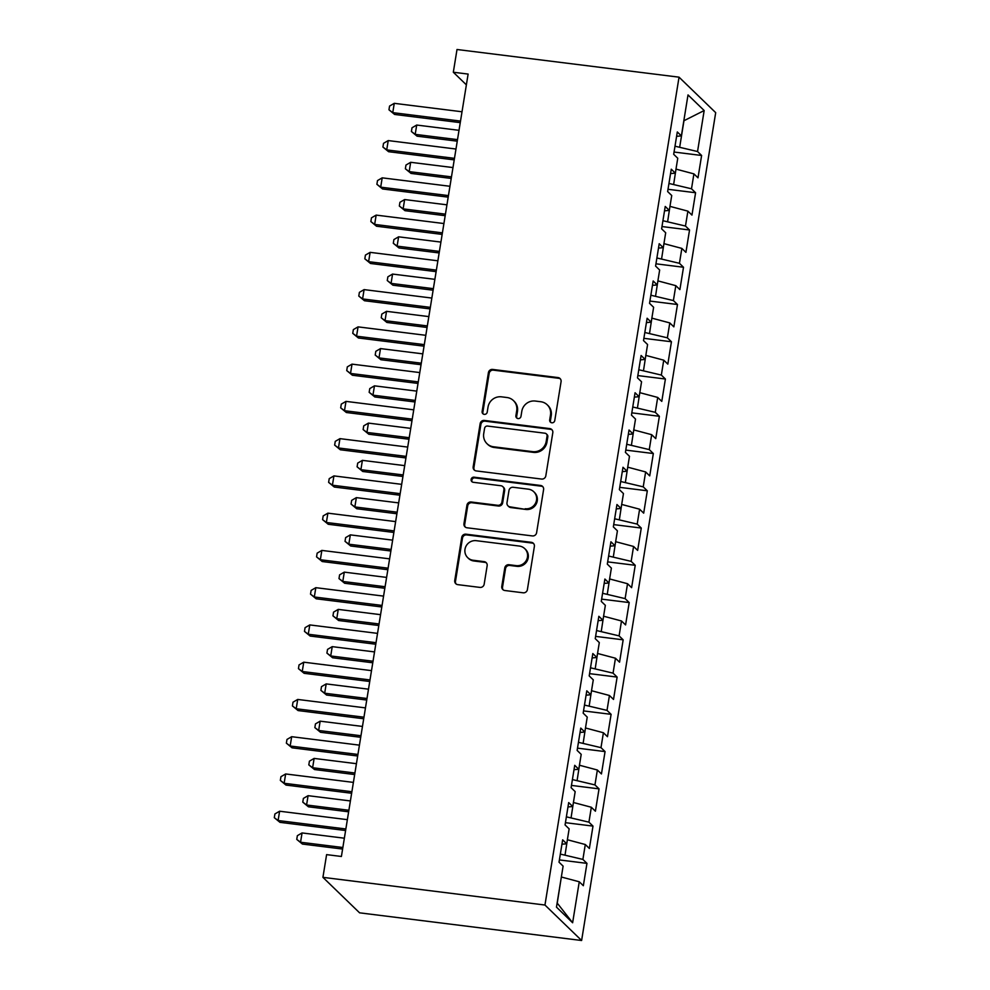<?xml version="1.0" encoding="UTF-8"?>
<svg xmlns="http://www.w3.org/2000/svg" width="990" height="990" viewBox="0 0 990 990"><rect width="100%" height="100%" fill="white"/><g stroke="black" fill="none" stroke-linecap="round" stroke-linejoin="round"><path stroke-width="1.49" d="M551.814 422.792A2.624 2.525 -45.9 0 0 554.771 420.54L561.07 381.682A3.75 3.614 -45.9 0 0 558.026 377.574L492.649 369.431A3.75 3.614 -45.9 0 0 488.417 372.636L482.13 411.493A2.624 2.525 -45.9 0 0 484.259 414.364A2.624 2.525 -45.9 0 0 487.216 412.125L488.021 407.1A12.004 11.558 -45.9 0 1 501.546 396.841L506.991 397.522A12.004 11.558 -45.9 0 1 516.718 410.677L515.901 415.701A2.624 2.525 -45.9 0 0 518.03 418.572A2.624 2.525 -45.9 0 0 520.988 416.332L521.804 411.308A12.004 11.558 -45.9 0 1 535.33 401.049L540.775 401.73A12.004 11.558 -45.9 0 1 550.502 414.884L549.685 419.909A2.624 2.525 -45.9 0 0 551.814 422.792M501.782 586.402A3.75 3.614 -45.9 0 0 504.826 590.51L523.165 592.8A3.75 3.614 -45.9 0 0 527.398 589.595L534.377 546.443A3.75 3.614 -45.9 0 0 531.345 542.322L465.956 534.179A3.75 3.614 -45.9 0 0 461.736 537.384L454.744 580.536A3.75 3.614 -45.9 0 0 457.788 584.644L479.94 587.404A3.75 3.614 -45.9 0 0 484.172 584.199L487.154 565.736A3.75 3.614 -45.9 0 0 484.122 561.627L473.133 560.253A10.036 9.665 -45.9 0 1 465.956 546.307A10.036 9.665 -45.9 0 1 476.301 540.689L519.342 546.059A10.036 9.665 -45.9 0 1 526.519 560.006A10.036 9.665 -45.9 0 1 516.174 565.624L508.996 564.721A3.75 3.614 -45.9 0 0 504.776 567.926L501.782 586.402L502.536 587.12A3.75 3.614 -45.9 0 0 503.205 589.879M322.926 877.35L544.958 905.033L581.613 940.5L359.58 912.83L322.926 877.35L326.601 854.63L341.401 856.474L468.121 74.077L453.321 72.233L466.377 84.855M453.321 72.233L457.009 49.5L679.041 77.171L544.958 905.033M541.592 479.061A3.75 3.614 -45.9 0 0 545.812 475.856L552.804 432.704A3.75 3.614 -45.9 0 0 549.759 428.596L484.382 420.441A3.75 3.614 -45.9 0 0 480.15 423.646L473.171 466.797A3.75 3.614 -45.9 0 0 476.202 470.918L541.592 479.061M543.597 489.567L536.605 532.719A3.75 3.614 -45.9 0 1 532.373 535.924L466.995 527.781A3.75 3.614 -45.9 0 1 463.951 523.673L466.946 505.197A3.75 3.614 -45.9 0 1 471.166 501.992L497.685 505.296A3.75 3.614 -45.9 0 0 501.918 502.103L503.898 489.852A3.75 3.614 -45.9 0 0 500.853 485.731L473.245 482.291A2.624 2.525 -45.9 0 1 471.376 478.64A2.624 2.525 -45.9 0 1 474.074 477.18L540.552 485.459A3.75 3.614 -45.9 0 1 543.597 489.567M581.613 940.5L715.696 112.65L679.041 77.171M674.054 152.039L701.613 155.48L697.542 151.532L704.175 110.546L688.013 94.916L681.38 135.902L677.309 131.955L673.683 154.304L677.754 158.251L675.341 173.151L671.27 169.203L667.644 191.565L671.727 195.513L669.314 210.412L665.231 206.465L661.617 228.826L665.688 232.761L663.275 247.673L659.204 243.726L655.578 266.075L659.662 270.022L657.236 284.922L653.165 280.974L649.539 303.336L653.623 307.284L651.21 322.183L647.126 318.236L643.512 340.597L647.584 344.532L645.171 359.444L641.099 355.497L637.473 377.846L641.557 381.793L639.144 396.693L635.06 392.758L631.447 415.107L635.518 419.055L633.105 433.954L629.034 430.007L625.408 452.368L629.479 456.303L627.066 471.215L622.995 467.268L619.369 489.617L623.452 493.565L621.039 508.464L616.956 504.529L613.342 526.878L617.413 530.826L615 545.725L610.929 541.778L607.303 564.139L611.387 568.087L608.961 582.986L604.89 579.039L601.264 601.388L605.348 605.336L602.935 620.235L598.851 616.3L595.238 638.649L599.309 642.597L596.896 657.496L592.824 653.548L589.199 675.91L593.282 679.858L590.869 694.757L586.785 690.81L583.172 713.159L587.243 717.107L584.83 732.018L580.759 728.071L577.133 750.42L581.204 754.368L578.791 769.267L574.72 765.32L571.094 787.681L575.178 791.629L572.764 806.528L568.681 802.581L565.067 824.942L569.139 828.877L566.726 843.789L562.654 839.842L559.028 862.191L563.112 866.139L556.467 907.125L572.628 922.754L557.246 903.115L561.342 877.016M701.613 155.48L698 177.829L693.916 173.881L691.503 188.793L668.955 183.459M668.015 189.3L695.586 192.741L691.503 188.793M695.586 192.741L691.961 215.09L687.889 211.142L685.476 226.042L662.929 220.721M661.976 226.562L689.547 229.989L685.476 226.042M689.547 229.989L685.922 252.351L681.85 248.403L679.437 263.303L656.89 257.969M655.949 263.81L683.508 267.251L679.437 263.303M683.508 267.251L679.895 289.6L675.811 285.665L673.398 300.564L650.863 295.23M649.91 301.071L677.482 304.512L673.398 300.564M677.482 304.512L673.856 326.861L669.784 322.913L667.371 337.825L644.824 332.492M643.871 338.332L671.443 341.76L667.371 337.825M671.443 341.76L667.829 364.122L663.745 360.174L661.332 375.074L638.785 369.74M637.845 375.581L665.404 379.022L661.332 375.074M665.404 379.022L661.79 401.371L657.707 397.436L655.293 412.335L632.759 407.001M631.806 412.842L659.377 416.283L655.293 412.335M659.377 416.283L655.751 438.632L651.68 434.684L649.267 449.596L626.72 444.262M625.779 450.104L653.338 453.531L649.267 449.596M653.338 453.531L649.725 475.893L645.641 471.945L643.228 486.845L620.681 481.511M619.74 487.352L647.312 490.793L643.228 486.845M647.312 490.793L643.686 513.154L639.614 509.207L637.201 524.106L614.654 518.772M613.701 524.613L641.273 528.054L637.201 524.106M641.273 528.054L637.647 550.403L633.575 546.455L631.162 561.367L608.615 556.034M607.674 561.875L635.234 565.302L631.162 561.367M635.234 565.302L631.62 587.664L627.536 583.716L625.123 598.616L602.588 593.282M601.635 599.136L629.207 602.564L625.123 598.616M629.207 602.564L625.581 624.925L621.51 620.978L619.096 635.877L596.549 630.543M595.596 636.384L623.168 639.825L619.096 635.877M623.168 639.825L619.554 662.174L615.471 658.226L613.058 673.138L590.51 667.804M589.57 673.646L617.129 677.086L613.058 673.138M617.129 677.086L613.515 699.435L609.432 695.487L607.019 710.387L584.484 705.066M583.531 710.907L611.102 714.335L607.019 710.387M611.102 714.335L607.476 736.696L603.405 732.749L600.992 747.648L578.445 742.314M577.504 748.155L605.063 751.596L600.992 747.648M605.063 751.596L601.45 773.945L597.366 770.01L594.953 784.909L572.406 779.576M571.465 785.416L599.037 788.857L594.953 784.909M599.037 788.857L595.411 811.206L591.339 807.258L588.926 822.158L566.379 816.837M565.426 822.678L592.998 826.106L588.926 822.158M592.998 826.106L589.372 848.467L585.3 844.52L582.887 859.419L560.34 854.085M559.399 859.926L586.959 863.367L582.887 859.419M586.959 863.367L583.345 885.716L579.261 881.781L572.628 922.754M566.726 843.789L561.936 844.21M579.261 881.781L561.466 877.041M572.764 806.528L567.975 806.949M565.092 854.679L567.381 839.768M585.3 844.52L567.505 839.78M578.791 769.267L574.014 769.7M571.131 817.418L573.408 802.506M591.339 807.258L573.544 802.519M584.83 732.018L580.041 732.439M577.158 780.17L579.447 765.245M597.366 770.01L579.571 765.258M590.869 694.757L586.08 695.178M583.197 742.908L585.486 727.984M603.405 732.749L585.61 728.009M596.896 657.496L592.119 657.929M589.223 705.647L591.513 690.735M609.432 695.487L591.649 690.748M602.935 620.235L598.146 620.668M595.262 668.399L597.552 653.474M615.471 658.226L597.675 653.487M608.961 582.986L604.185 583.407M601.301 631.137L603.591 616.213M621.51 620.978L603.714 616.238M615 545.725L610.211 546.158M607.328 593.876L609.617 578.964M627.536 583.716L609.741 578.977M621.039 508.464L616.25 508.897M613.367 556.628L615.656 541.703M633.575 546.455L615.78 541.716M627.066 471.215L622.289 471.636M619.406 519.366L621.683 504.442M639.614 509.207L621.819 504.467M633.105 433.954L628.316 434.375M625.433 482.105L627.722 467.193M645.641 471.945L627.846 467.206M639.144 396.693L634.355 397.126M631.471 444.857L633.761 429.932M651.68 434.684L633.885 429.945M645.171 359.444L640.394 359.865M637.498 407.595L639.788 392.671M657.707 397.436L639.924 392.696M651.21 322.183L646.421 322.604M643.537 370.334L645.827 355.422M663.745 360.174L645.95 355.435M657.236 284.922L652.46 285.355M649.576 333.073L651.865 318.161M669.784 322.913L651.989 318.174M663.275 247.673L658.486 248.094M655.603 295.824L657.892 280.9M675.811 285.665L658.016 280.913M669.314 210.412L664.525 210.833M661.642 258.563L663.931 243.651M681.85 248.403L664.055 243.664M675.341 173.151L670.564 173.584M667.681 221.302L669.958 206.39M687.889 211.142L670.094 206.403M681.38 135.902L676.591 136.323M673.707 184.053L675.997 169.129M693.916 173.881L676.12 169.142M697.542 151.532L674.994 146.198M679.746 146.792L683.966 120.718L704.175 110.546M550.811 422.433A2.624 2.525 -45.9 0 1 550.44 420.639L551.244 415.602A12.004 11.558 -45.9 0 0 547.977 405.529L547.222 404.799M513.451 400.591L514.194 401.321A12.004 11.558 -45.9 0 1 517.473 411.394L516.656 416.419A2.624 2.525 -45.9 0 0 517.04 418.226M560.389 378.923A3.75 3.614 -45.9 0 0 558.768 378.304L493.391 370.149A3.75 3.614 -45.9 0 0 489.171 373.354L482.873 412.211A2.624 2.525 -45.9 0 0 483.256 414.018M552.123 429.945A3.75 3.614 -45.9 0 0 550.514 429.314L485.125 421.171A3.75 3.614 -45.9 0 0 480.905 424.376L473.913 467.528A3.75 3.614 -45.9 0 0 474.594 470.287M547.062 436.095A2.624 2.525 -45.9 0 0 544.933 433.212L487.55 426.059A2.624 2.525 -45.9 0 0 484.593 428.311L483.726 433.608A12.004 11.558 -45.9 0 0 493.453 446.762L532.682 451.65A12.004 11.558 -45.9 0 0 546.208 441.392L547.062 436.095L547.817 436.813A2.624 2.525 -45.9 0 0 547.099 434.61L546.344 433.892M487.006 443.693L487.748 444.411A12.004 11.558 -45.9 0 0 494.208 447.48L493.453 446.762M547.817 436.813L546.95 442.122A12.004 11.558 -45.9 0 1 533.437 452.368L494.208 447.48M502.871 486.696L503.625 487.427A3.75 3.614 -45.9 0 1 504.64 490.57L502.66 502.821A3.75 3.614 -45.9 0 1 498.44 506.026L471.921 502.722A3.75 3.614 -45.9 0 0 467.701 505.927L464.706 524.391A3.75 3.614 -45.9 0 0 465.374 527.15M542.916 486.808A3.75 3.614 -45.9 0 0 541.295 486.189L474.829 477.898A2.624 2.525 -45.9 0 0 472.255 481.944M525.207 508.736A10.036 9.665 -45.9 0 0 533.771 491.733A10.036 9.665 -45.9 0 0 528.375 489.171L513.204 487.278A3.75 3.614 -45.9 0 0 508.984 490.483L506.991 502.734A3.75 3.614 -45.9 0 0 510.036 506.843L525.95 509.454A10.036 9.665 -45.9 0 0 534.513 492.463L533.771 491.733M508.019 505.878L508.773 506.608A3.75 3.614 -45.9 0 0 510.791 507.561L510.036 506.843M525.95 509.454L510.791 507.561M524.737 548.621L525.492 549.351A10.036 9.665 -45.9 0 1 516.916 566.342L509.751 565.451A3.75 3.614 -45.9 0 0 505.519 568.656L502.536 587.12M467.738 557.692L468.48 558.409A10.036 9.665 -45.9 0 0 473.876 560.984L473.133 560.253M486.486 562.976A3.75 3.614 -45.9 0 0 484.865 562.345L473.876 560.984M533.709 543.683A3.75 3.614 -45.9 0 0 532.088 543.052L466.711 534.909A3.75 3.614 -45.9 0 0 462.479 538.102L455.499 581.266A3.75 3.614 -45.9 0 0 456.167 584.026M459.014 130.321L416.703 125.049L415.206 134.355L417.075 136.175L457.256 141.174M417.075 136.175L411.407 131.509L415.206 134.355L457.504 139.627M411.407 131.509L412.001 127.784L416.703 125.049M460.263 122.636L394.626 114.456L388.959 109.791L389.565 106.066L394.268 103.331L462.021 111.771M394.268 103.331L392.758 112.637L394.626 114.456M460.511 121.089L392.758 112.637L388.959 109.791M452.975 167.57L410.677 162.298L409.167 171.617L411.036 173.423L451.217 178.435M411.036 173.423L405.368 168.77L409.167 171.617L451.477 176.888M405.368 168.77L405.974 165.045L410.677 162.298M446.948 204.831L404.638 199.559L403.128 208.878L404.997 210.684L445.191 215.696M404.997 210.684L399.329 206.019L403.128 208.878L445.438 214.149M399.329 206.019L399.935 202.294L404.638 199.559M454.224 159.885L388.587 151.705L382.92 147.052L383.526 143.327L388.229 140.58L455.982 149.032M388.229 140.58L386.719 149.898L388.587 151.705M454.472 158.338L386.719 149.898L382.92 147.052M448.185 197.146L382.561 188.966L376.893 184.301L377.499 180.576L382.202 177.841L449.955 186.281M382.202 177.841L380.692 187.16L382.561 188.966M448.445 195.599L380.692 187.16L376.893 184.301M440.909 242.092L398.611 236.82L397.101 246.126L398.97 247.946L439.152 252.945M398.97 247.946L393.302 243.28L397.101 246.126L439.399 251.398M393.302 243.28L393.909 239.555L398.611 236.82M434.882 279.341L392.572 274.069L391.062 283.387L392.931 285.194L433.113 290.206M392.931 285.194L387.263 280.541L391.062 283.387L433.373 288.659M387.263 280.541L387.87 276.816L392.572 274.069M442.159 234.407L376.522 226.227L370.854 221.562L371.46 217.837L376.163 215.102L443.916 223.542M376.163 215.102L374.653 224.408L376.522 226.227M442.406 232.86L374.653 224.408L370.854 221.562M436.12 271.656L370.495 263.476L364.827 258.823L365.421 255.098L370.124 252.351L437.877 260.803M370.124 252.351L368.614 261.669L370.495 263.476M436.367 270.122L368.614 261.669L364.827 258.823M428.843 316.602L386.533 311.33L385.023 320.649L386.904 322.455L427.086 327.467M386.904 322.455L381.237 317.79L385.023 320.649L427.334 325.92M381.237 317.79L381.831 314.065L386.533 311.33M430.093 308.917L364.456 300.737L358.788 296.072L359.395 292.347L364.097 289.612L431.85 298.064M364.097 289.612L362.588 298.93L364.456 300.737M430.341 307.37L362.588 298.93L358.788 296.072M422.804 353.863L380.507 348.591L378.997 357.897L380.865 359.716L421.047 364.716M380.865 359.716L375.198 355.051L378.997 357.897L421.295 363.182M375.198 355.051L375.804 351.326L380.507 348.591M424.054 346.178L358.417 337.998L352.749 333.333L353.356 329.608L358.058 326.873L425.811 335.313M358.058 326.873L356.549 336.192L358.417 337.998M424.302 344.631L356.549 336.192L352.749 333.333M416.778 391.124L374.468 385.84L372.958 395.159L374.826 396.965L415.02 401.977M374.826 396.965L369.159 392.312L372.958 395.159L415.268 400.43M369.159 392.312L369.765 388.587L374.468 385.84M418.015 383.427L352.39 375.247L346.723 370.594L347.317 366.869L352.019 364.134L419.772 372.574M352.019 364.134L350.522 373.44L352.39 375.247M418.275 381.893L350.522 373.44L346.723 370.594M410.739 428.373L368.429 423.101L366.931 432.42L368.8 434.226L408.981 439.238M368.8 434.226L363.132 429.561L366.931 432.42L409.229 437.691M363.132 429.561L363.726 425.836L368.429 423.101M411.989 420.688L346.351 412.508L340.684 407.855L341.29 404.118L345.993 401.383L413.746 409.835M345.993 401.383L344.483 410.702L346.351 412.508M412.236 419.141L344.483 410.702L340.684 407.855M404.7 465.634L362.402 460.362L360.892 469.681L362.761 471.488L402.942 476.487M362.761 471.488L357.093 466.822L360.892 469.681L403.202 474.953M357.093 466.822L357.699 463.097L362.402 460.362M405.95 457.949L340.312 449.769L334.645 445.104L335.251 441.379L339.954 438.644L407.707 447.084M339.954 438.644L338.444 447.963L340.312 449.769M406.197 456.402L338.444 447.963L334.645 445.104M398.673 502.895L356.363 497.624L354.853 506.93L356.722 508.736L396.916 513.748M356.722 508.736L351.054 504.083L354.853 506.93L397.163 512.201M351.054 504.083L351.66 500.358L356.363 497.624M399.911 495.21L334.286 487.031L328.618 482.365L329.225 478.64L333.927 475.905L401.68 484.345M333.927 475.905L332.417 485.211L334.286 487.031M400.17 493.664L332.417 485.211L328.618 482.365M392.634 540.144L350.336 534.872L348.827 544.191L350.695 545.997L390.877 551.009M350.695 545.997L345.027 541.344L348.827 544.191L391.124 549.462M345.027 541.344L345.634 537.607L350.336 534.872M393.884 532.459L328.247 524.279L322.579 519.626L323.186 515.901L327.888 513.154L395.641 521.606M327.888 513.154L326.378 522.472L328.247 524.279M394.131 530.912L326.378 522.472L322.579 519.626M386.607 577.405L344.297 572.133L342.788 581.452L344.656 583.259L384.838 588.27M344.656 583.259L338.988 578.593L342.788 581.452L385.098 586.724M338.988 578.593L339.595 574.868L344.297 572.133M387.845 569.72L322.22 561.54L316.553 556.875L317.147 553.15L321.849 550.415L389.602 558.855M321.849 550.415L320.339 559.734L322.22 561.54M388.092 568.173L320.339 559.734L316.553 556.875M380.568 614.666L338.258 609.394L336.749 618.701L338.63 620.52L378.811 625.519M338.63 620.52L332.962 615.854L336.749 618.701L379.059 623.972M332.962 615.854L333.556 612.129L338.258 609.394M381.818 606.981L316.181 598.802L310.514 594.136L311.12 590.411L315.822 587.676L383.575 596.116M315.822 587.676L314.313 596.982L316.181 598.802M382.066 605.435L314.313 596.982L310.514 594.136M374.529 651.915L332.232 646.643L330.722 655.962L332.591 657.768L372.772 662.78M332.591 657.768L326.923 653.115L330.722 655.962L373.02 661.233M326.923 653.115L327.529 649.39L332.232 646.643M375.779 644.23L310.142 636.05L304.474 631.397L305.081 627.672L309.783 624.925L377.536 633.377M309.783 624.925L308.274 634.244L310.142 636.05M376.027 642.683L308.274 634.244L304.474 631.397M368.503 689.176L326.193 683.904L324.683 693.223L326.552 695.029L366.746 700.041M326.552 695.029L320.884 690.364L324.683 693.223L366.993 698.495M320.884 690.364L321.49 686.639L326.193 683.904M369.74 681.491L304.116 673.311L298.448 668.646L299.042 664.921L303.744 662.186L371.498 670.626M303.744 662.186L302.247 671.505L304.116 673.311M370 679.944L302.247 671.505L298.448 668.646M362.464 726.437L320.154 721.166L318.656 730.471L320.525 732.291L360.707 737.29M320.525 732.291L314.857 727.625L318.656 730.471L360.954 735.743M314.857 727.625L315.451 723.9L320.154 721.166M363.714 718.752L298.077 710.573L292.409 705.907L293.015 702.182L297.718 699.447L365.471 707.887M297.718 699.447L296.208 708.753L298.077 710.573M363.961 717.205L296.208 708.753L292.409 705.907M356.425 763.686L314.127 758.414L312.617 767.733L314.486 769.539L354.668 774.551M314.486 769.539L308.818 764.886L312.617 767.733L354.927 773.004M308.818 764.886L309.425 761.162L314.127 758.414M357.675 756.001L292.038 747.821L286.37 743.168L286.976 739.443L291.679 736.696L359.432 745.148M291.679 736.696L290.169 746.015L292.038 747.821M357.922 754.454L290.169 746.015L286.37 743.168M350.398 800.947L308.088 795.675L306.578 804.994L308.447 806.801L348.641 811.812M308.447 806.801L302.779 802.135L306.578 804.994L348.888 810.265M302.779 802.135L303.385 798.41L308.088 795.675M351.636 793.262L286.011 785.082L280.343 780.417L280.95 776.692L285.652 773.957L353.405 782.397M285.652 773.957L284.142 783.276L286.011 785.082M351.896 791.715L284.142 783.276L280.343 780.417M344.359 838.208L302.061 832.937L300.552 842.243L302.42 844.062L342.602 849.061M302.42 844.062L296.752 839.396L300.552 842.243L342.849 847.514M296.752 839.396L297.359 835.671L302.061 832.937M345.609 830.523L279.972 822.344L274.304 817.678L274.911 813.953L279.613 811.218L347.366 819.658M279.613 811.218L278.103 820.524L279.972 822.344M345.857 828.976L278.103 820.524L274.304 817.678M551.244 415.602L550.502 414.884M516.656 416.419L515.901 415.701M517.473 411.394L516.718 410.677M482.873 412.211L482.13 411.493M489.171 373.354L488.417 372.636M493.391 370.149L492.649 369.431M558.768 378.304L558.026 377.574M550.44 420.639L549.685 419.909M473.913 467.528L473.171 466.797M480.905 424.376L480.15 423.646M485.125 421.171L484.382 420.441M550.514 429.314L549.759 428.596M533.437 452.368L532.682 451.65M546.95 442.122L546.208 441.392M464.706 524.391L463.951 523.673M467.701 505.927L466.946 505.197M471.921 502.722L471.166 501.992M498.44 506.026L497.685 505.296M502.66 502.821L501.918 502.103M504.64 490.57L503.898 489.852M474.829 477.898L474.074 477.18M541.295 486.189L540.552 485.459M505.519 568.656L504.776 567.926M509.751 565.451L508.996 564.721M516.916 566.342L516.174 565.624M484.865 562.345L484.122 561.627M455.499 581.266L454.744 580.536M462.479 538.102L461.736 537.384M466.711 534.909L465.956 534.179M532.088 543.052L531.345 542.322"/></g></svg>
